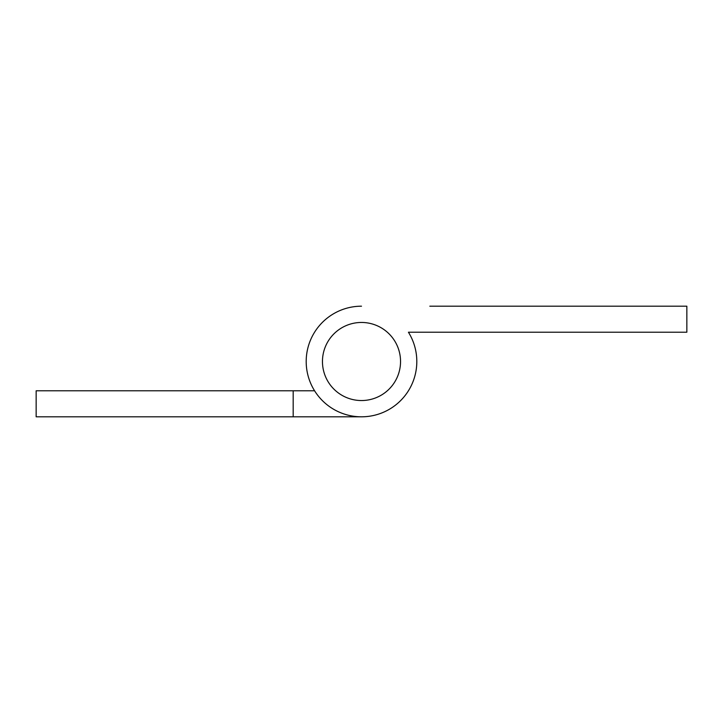<?xml version="1.0" encoding="UTF-8"?>
<svg xmlns="http://www.w3.org/2000/svg" width="723" height="723" viewBox="0 0 723 723"><rect width="100%" height="100%" fill="white"/><g stroke="black" fill="none" stroke-linecap="round" stroke-linejoin="round"><path stroke-width="1.08" d="M361.5 400.542A39.042 39.042 0 0 0 400.542 361.5A39.042 39.042 0 0 0 361.5 322.458A39.042 39.042 0 0 0 322.458 361.5A39.042 39.042 0 0 0 361.5 400.542M361.5 306.191A55.31 55.31 0 0 0 307.148 371.73A55.31 55.31 0 0 0 381.599 413.032A55.31 55.31 0 0 0 408.423 332.219L686.85 332.219L686.85 306.191L429.824 306.191M429.824 332.219L408.423 332.219A55.31 55.31 0 0 1 361.5 416.81L293.176 416.81L293.176 390.781L36.15 390.781L36.15 416.81L293.176 416.81M293.176 390.781L314.577 390.781"/></g></svg>
